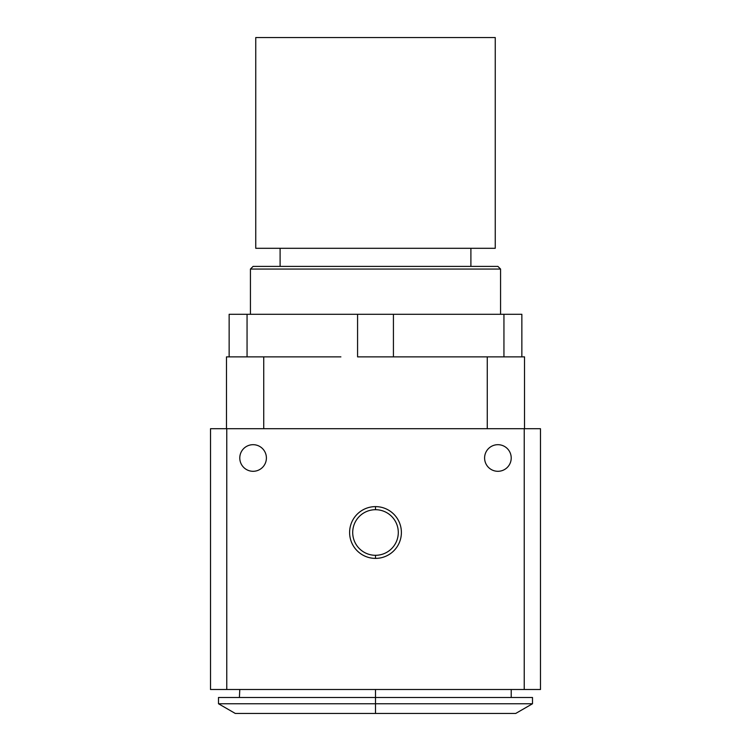 <?xml version="1.0" encoding="UTF-8"?>
<svg xmlns="http://www.w3.org/2000/svg" width="751" height="751" viewBox="0 0 751 751"><rect width="100%" height="100%" fill="white"/><g stroke="black" fill="none" stroke-linecap="round" stroke-linejoin="round"><path stroke-width="1.13" d="M239.785 457.988A13.302 13.302 0 0 0 253.096 471.299A13.302 13.302 0 0 0 266.398 457.988A13.302 13.302 0 0 1 253.096 471.299A13.302 13.302 0 0 1 239.785 457.988A13.302 13.302 0 0 1 253.096 444.686A13.302 13.302 0 0 1 266.398 457.988A13.302 13.302 0 0 0 253.096 444.686A13.302 13.302 0 0 0 239.785 457.988M484.602 457.988A13.302 13.302 0 0 0 497.904 471.299A13.302 13.302 0 0 0 511.215 457.988A13.302 13.302 0 0 1 497.904 471.299A13.302 13.302 0 0 1 484.602 457.988A13.302 13.302 0 0 1 497.904 444.686A13.302 13.302 0 0 1 511.215 457.988A13.302 13.302 0 0 0 497.904 444.686A13.302 13.302 0 0 0 484.602 457.988M495.247 37.55L495.247 248.299L255.753 248.299L255.753 37.55L255.753 248.299L495.247 248.299L495.247 37.55L255.753 37.55L495.247 37.55M470.896 248.299L470.896 266.398L470.896 248.299M280.104 266.398L280.104 248.299L280.104 266.398M497.904 266.398L500.57 269.055L500.57 314.293L500.57 269.055L250.43 269.055L253.096 266.398L250.43 269.055L250.43 314.293L250.43 269.055L500.57 269.055L497.904 266.398L253.096 266.398L497.904 266.398M375.5 509.704A22.793 22.793 0 0 0 352.707 532.497A22.793 22.793 0 0 0 375.5 555.299A22.793 22.793 0 0 1 352.707 532.497A22.793 22.793 0 0 1 375.5 509.704L375.5 506.615A25.891 25.891 0 0 0 349.609 532.497A25.891 25.891 0 0 0 375.5 558.387L375.5 555.299L375.5 558.387A25.891 25.891 0 0 1 349.609 532.497A25.891 25.891 0 0 1 375.5 506.615A25.891 25.891 0 0 1 401.391 532.497A25.891 25.891 0 0 1 375.5 558.387A25.891 25.891 0 0 0 401.391 532.497A25.891 25.891 0 0 0 375.5 506.615L375.5 509.704A22.793 22.793 0 0 1 398.293 532.497A22.793 22.793 0 0 1 375.5 555.299A22.793 22.793 0 0 0 398.293 532.497A22.793 22.793 0 0 0 375.5 509.704M375.5 713.45L375.5 703.762L218.503 703.762L375.5 703.762L375.5 697.482L218.503 697.482L218.503 703.762L235.279 713.45L515.721 713.45L532.497 703.762L375.5 703.762L532.497 703.762L532.497 697.482L375.5 697.482L375.5 689.502L375.5 713.45L515.721 713.45L375.5 713.45M393.421 314.293L393.421 356.875L524.517 356.875L524.517 428.718L524.517 356.875L487.268 356.875L487.268 428.718L487.268 356.875L357.579 356.875L357.579 314.293L247.06 314.293L247.06 356.875L247.06 314.293L503.94 314.293L357.579 314.293L357.579 356.875L393.421 356.875L393.421 314.293M503.94 356.875L503.94 314.293L521.861 314.293L521.861 356.875L521.861 314.293L503.94 314.293L503.94 356.875M229.139 356.875L229.139 314.293L247.06 314.293L229.139 314.293L229.139 356.875M239.785 689.502L239.409 697.482L375.5 697.482M226.764 689.502L210.515 689.502L226.764 689.502L226.764 428.718L210.515 428.718L210.515 689.502L210.515 428.718L226.764 428.718L226.764 689.502L524.236 689.502L226.764 689.502M540.485 689.502L524.236 689.502L524.236 428.718L226.764 428.718L524.236 428.718L524.236 689.502L540.485 689.502L540.485 428.718L524.236 428.718L540.485 428.718L540.485 689.502M226.483 356.875L340.888 356.875L263.732 356.875L263.732 428.718L263.732 356.875L226.483 356.875L226.483 428.718L226.483 356.875M511.215 697.482L511.215 689.502"/></g></svg>
